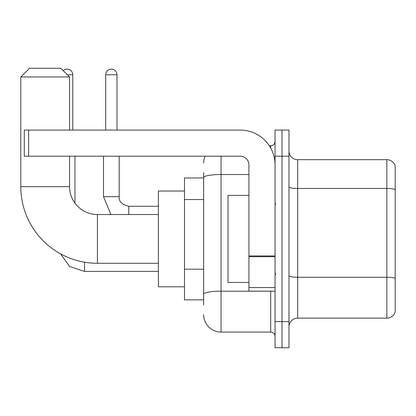 <?xml version="1.0" encoding="UTF-8"?>
<svg xmlns="http://www.w3.org/2000/svg" width="416" height="416" viewBox="0 0 416 416"><rect width="100%" height="100%" fill="white"/><g stroke="black" fill="none" stroke-linecap="round" stroke-linejoin="round"><path stroke-width="0.62" d="M203.648 177.96L184.491 177.96L184.491 299.858L203.648 299.858M203.648 305.084L203.648 172.739M275.044 321.625L275.044 347.745L282.012 347.745L282.012 321.625L282.012 347.745L288.974 347.745L288.974 321.625L282.012 321.625L282.012 156.192L282.012 321.625L275.044 321.625L275.044 156.192L282.012 156.192L282.012 130.073L282.012 156.192L288.974 156.192L288.974 321.625M288.974 156.192L288.974 130.073L275.044 130.073L275.044 156.192M221.062 156.192L221.062 332.072L270.691 332.072L270.691 291.153M269.303 145.746L270.691 145.746A4.352 4.352 0 0 0 275.044 141.393M203.648 194.324L203.648 177.549A17.415 3.026 180 0 1 221.062 174.528L248.924 174.528M275.044 336.43A4.352 4.352 0 0 0 270.691 332.072M203.648 163.16A17.415 17.415 0 0 1 205.098 156.192M221.062 332.072A17.415 17.415 0 0 1 203.648 314.662M288.974 326.851A8.705 8.705 0 0 1 297.684 318.141L386.844 318.141L386.844 159.676L297.684 159.676A8.705 8.705 0 0 1 288.974 150.972A8.705 8.705 0 0 0 297.684 159.676L297.684 318.141M395.2 165.948A8.705 8.705 0 0 0 386.844 159.676A8.705 8.705 0 0 1 395.2 165.948L395.2 311.875A8.705 8.705 0 0 1 386.844 318.141M158.371 263.292L97.422 263.292A76.622 76.622 0 0 1 20.8 186.67L20.8 76.96L29.505 68.255L60.85 68.255L69.56 76.96L20.8 76.96M97.422 263.292L97.422 214.531A27.862 27.862 0 0 1 69.56 186.67L69.56 156.192M69.56 130.073L69.56 76.96M184.491 191.022L158.371 191.022L158.371 286.796L184.491 286.796M63.253 70.652A5.658 5.658 0 0 1 72.779 74.781L72.779 130.073M74.958 203.148L74.958 156.192M105.695 130.073L105.695 74.781A5.658 5.658 0 0 1 111.353 69.124A5.658 5.658 0 0 1 117.01 74.781L117.01 130.073M275.044 291.153L248.924 291.153L248.924 255.944L275.044 255.944M275.044 164.902A34.83 34.83 0 0 0 240.214 130.073L28.636 130.073L28.636 156.192L240.214 156.192A8.705 8.705 0 0 1 248.924 164.902L248.924 255.944M28.636 156.192L24.284 156.192L24.284 130.073L28.636 130.073M248.924 195.374L228.025 195.374L228.025 282.443L248.924 282.443M203.648 199.545L184.491 199.545M203.648 269.204L184.491 269.204M272.204 291.153A4.352 0.754 0 0 1 270.691 291.2L221.062 291.2A17.415 3.026 180 0 0 203.648 294.221M270.691 148.039L270.691 145.746M395.2 189.545A8.705 1.513 180 0 0 386.844 188.458L297.684 188.458A8.705 1.513 0 0 1 288.974 186.945M395.2 278.356A8.705 1.513 180 0 0 386.844 277.269L297.684 277.269A8.705 1.513 -0 0 1 288.974 275.756M20.8 186.67L69.56 186.67M84.536 262.2L84.536 271.388L69.685 266.557L60.476 253.791L69.685 266.557L84.536 271.388L69.685 266.557L60.476 253.791L69.685 266.557L84.536 271.388L69.685 266.557L60.476 253.791M67.382 74.781L72.779 74.781M110.906 214.531L103.516 196.68L110.906 214.531L103.516 196.68L110.906 214.531L103.516 196.68L119.174 196.68C118.664 201.323 121.857 204.516 128.768 206.258L128.768 214.531M105.695 74.781L117.01 74.781M128.768 206.274L128.768 206.258C121.857 204.516 118.664 201.323 119.189 196.68C118.664 201.323 121.857 204.516 128.768 206.258C121.857 204.516 118.664 201.323 119.189 196.68L119.189 156.192M275.044 256.698L248.924 256.698M248.924 287.555L275.044 287.555M158.371 214.531L97.422 214.531M158.371 271.388L84.536 271.388M119.189 196.68C118.664 201.323 121.857 204.516 128.768 206.258L158.371 206.258M103.516 196.68L103.516 156.192M275.912 204.084L275.044 203.211M275.912 273.738L275.044 274.607"/></g></svg>
